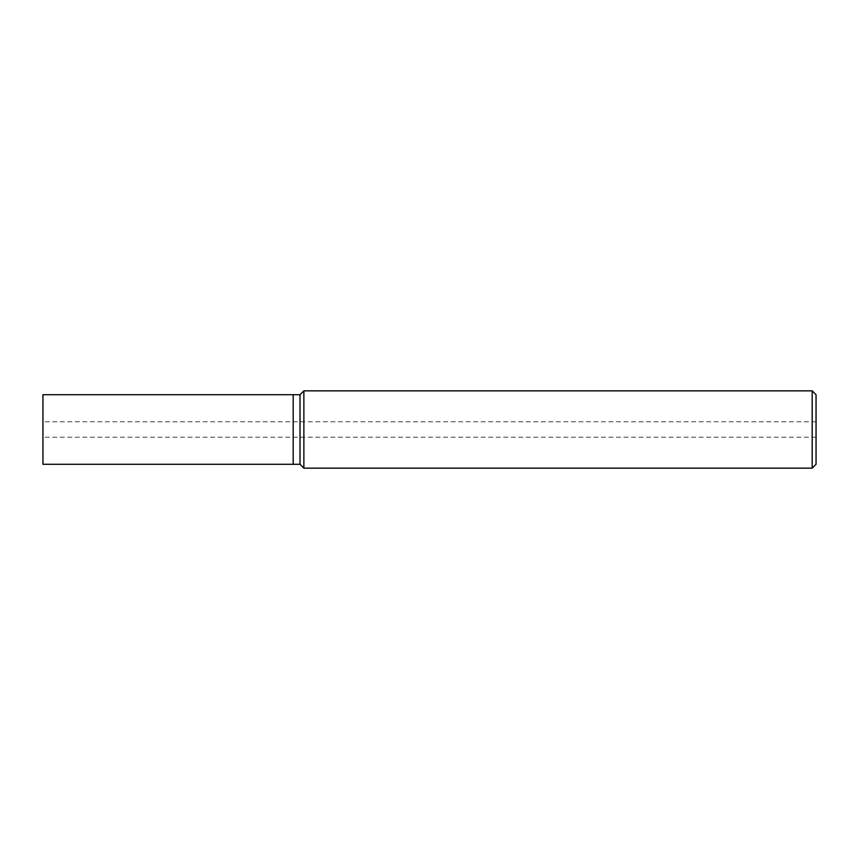 <?xml version="1.0" encoding="UTF-8"?>
<svg xmlns="http://www.w3.org/2000/svg" width="859" height="859" viewBox="0 0 859 859"><rect width="100%" height="100%" fill="white"/><g stroke="black" fill="none" stroke-linecap="round" stroke-linejoin="round"><path stroke-width="0.64" stroke-dasharray="4.29 3.22" d="M812.184 468.155L812.184 390.845M816.05 394.711L816.05 464.289M303.871 390.845L303.871 468.155M300.006 464.289L300.006 394.711L300.006 464.289M293.198 464.289L293.198 394.711L293.198 464.289M42.95 464.289L42.95 394.711M816.05 421.769L42.95 421.769M816.05 437.231L42.95 437.231"/><path stroke-width="1.29" d="M812.184 390.845L812.184 468.155L303.871 468.155L303.871 390.845L812.184 390.845L816.05 394.711L816.05 464.289L812.184 468.155M303.871 390.845L300.006 394.711L293.198 394.711L293.198 464.289L300.006 464.289L300.006 394.711L300.006 464.289L303.871 468.155M42.95 429.5L42.95 464.289L293.198 464.289L293.198 394.711L42.95 394.711L42.95 429.5"/></g></svg>
